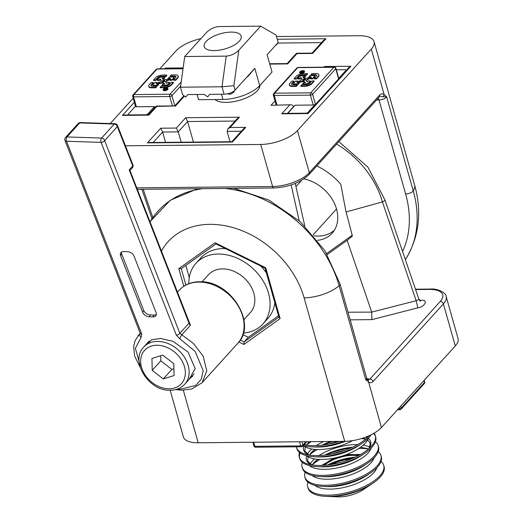 <?xml version="1.0" encoding="UTF-8"?>
<svg xmlns="http://www.w3.org/2000/svg" width="523" height="523" viewBox="0 0 523 523"><rect width="100%" height="100%" fill="white"/><g stroke="black" fill="none" stroke-linecap="round" stroke-linejoin="round"><path stroke-width="0.78" d="M136.797 187.862L272.614 186.515L260.716 144.459A28.229 11.65 -15.8 0 0 297.443 130.626L309.341 172.682L379.672 95.016C381.123 93.597 382.62 93.46 384.17 94.611L386.634 96.86L380.509 96.592M382.888 96.722A2.824 2.308 -56.1 0 0 384.17 94.611L371.284 49.077A28.229 11.65 -15.8 0 0 374.023 41.631A28.229 11.65 -15.8 0 0 359.17 35.727L276.504 36.545M200.963 38.604A28.229 11.65 -15.8 0 0 175.924 51.012L159.829 68.794M133.182 98.213L110.242 123.552M260.716 144.459L125.448 145.799M294.004 106.437L291.403 104.75L271.012 105.3L274.993 100.893M323.927 67.166L324.522 66.513L350.894 66.251L308.067 113.55L307.57 113.216L283.531 113.452L281.694 113.811L289.565 105.11M291.403 104.75L271.012 105.3M308.4 79.123L307.419 79.13M324.522 66.513L324.999 67.153M346.52 70.121L346.115 70.128M350.894 66.251L348.717 67.696L307.504 113.216M164.712 68.742L165.301 68.088L165.784 68.735M174.675 105.96L156.723 106.431L156.233 106.091L148.284 114.792M156.723 106.431L148.846 115.125L148.355 114.792L124.311 115.027L122.474 115.387L134.339 102.286M230.028 141.726L227.1 131.384L227.897 128.965L237.252 118.636L239.423 117.191L230.068 127.52L227.897 128.965M193.432 142.093L187.613 121.532L185.698 117.727L239.423 117.191M181.187 142.21L178.258 131.868L176.349 128.057L185.698 117.727M165.556 142.367L162.627 132.018L160.718 128.213L176.349 128.057M147.427 142.89L149.264 142.531L231.918 141.713L232.408 142.047L147.427 142.89L160.718 128.213M230.068 127.52L245.699 127.37L243.528 128.815L231.846 141.713M287.101 63.577L296.528 53.248L297.018 53.588L287.67 63.917L269.763 64.094M277.262 39.232L325.94 38.748L312.649 53.431L312.159 53.091L296.528 53.248M287.055 63.629L287.67 63.917M325.94 38.748L323.763 40.193L312.087 53.091M215.018 99.54A23.993 9.904 -15.8 0 0 226.224 102.371A23.993 9.904 -15.8 0 0 259.924 85.386M371.284 49.077L297.443 130.626M308.995 174.604C300.313 182.697 288.604 187.156 273.875 187.979A2.824 1.419 -90.6 0 1 272.614 186.515A28.229 11.65 -15.8 0 0 309.341 172.682A2.824 2.144 -137.8 0 1 308.995 174.604L379.319 96.932A2.824 2.144 -137.8 0 0 379.672 95.016M303.922 178.879A35.564 27.039 42.2 0 1 336.531 209.05A35.564 27.039 42.2 0 1 332.125 233.225A35.564 27.039 42.2 0 1 317.579 240.338M327.254 254.518L347.161 240.332L352.41 236.043L345.86 211.037L340.793 184.299A56.105 42.657 42.2 0 0 316.814 165.968M348.024 312.205L371.703 312.12L416.184 300.725L418.524 299.679L418.773 298.862L384.948 199.943L384.673 200.682L382.398 201.911A81.202 61.74 -137.8 0 0 382.333 201.675A81.202 61.74 -137.8 0 0 336.609 144.106M371.703 312.12L371.905 319.625L350.188 319.841M367.1 378.94L367.499 378.933A11.29 4.661 164.2 0 1 369.918 379.103L440.248 301.438A2.824 2.144 42.2 0 1 443.386 303.889A28.229 11.65 164.2 0 0 446.132 296.443L458.03 338.499A28.229 11.65 164.2 0 1 455.291 345.945L443.386 303.889L373.062 381.555C371.611 382.973 370.114 383.111 368.565 381.96L365.714 379.718L367.97 379.868L369.918 379.103A2.824 2.144 42.2 0 1 373.062 381.555M242.875 334.648L248.288 337.315L278.524 315.761M185.815 265.416L189.261 277.569M248.288 337.315L244.097 341.937L243.849 344.467L238.874 342.016M279.027 317.546L265.056 268.142L215.724 243.803M265.246 267.822L265.73 267.763L280.119 318.612L243.849 344.467M183.795 286.284L178.794 268.626L215.071 242.77L216.293 243.672M279.151 316.958L280.119 318.612M178.794 268.626L181.246 268.652L185.881 285.035M215.966 243.927L181.246 268.652M367.97 379.868A2.824 2.308 123.9 0 1 368.565 381.96L381.45 427.494A28.229 11.65 164.2 0 1 344.722 441.327L198.197 442.778A28.229 11.65 164.2 0 1 183.344 436.875L170.152 390.25M381.45 427.494L455.291 345.945M384.941 199.93L367.859 167.059L338.858 141.615M346.128 211.952L382.398 201.911L416.184 300.725L417.844 307.851L371.905 319.625M326.646 253.505L352.214 235.285M371.657 311.97L347.161 240.332M420.289 300.856A5.648 2.831 89.4 0 0 421.067 300.28C428.448 299.261 425.238 306.805 417.844 307.851M303.235 445.642A39.519 16.311 -15.8 0 0 311.996 446.877A39.519 16.311 -15.8 0 0 343.415 441.34M304.085 444.707A39.519 16.311 -15.8 0 0 339.362 441.379M303.654 445.753A33.407 13.794 -15.8 0 0 352.515 440.641M296.58 446.812A39.519 16.311 -15.8 0 0 296.691 447.917M296.371 446.819A39.519 16.311 -15.8 0 0 296.489 447.302L296.835 448.544A39.519 16.311 -15.8 0 0 314.794 456.769A39.519 16.311 -15.8 0 0 361.909 443.439A39.519 16.311 -15.8 0 0 369.055 437.444A39.519 16.311 -15.8 0 0 371.134 434.77M296.489 447.302A39.519 16.311 -15.8 0 0 327.836 454.67A39.519 16.311 -15.8 0 0 368.702 436.208A39.519 16.311 -15.8 0 0 369.133 435.718M306.452 455.651A33.407 13.794 -15.8 0 0 335.132 457.873A33.407 13.794 -15.8 0 0 365.342 443.059A33.407 13.794 -15.8 0 0 368.421 438.117M306.367 445.138L309.531 441.674A33.407 13.794 -15.8 0 0 307.805 443.347M300.176 452.944A39.519 16.311 -15.8 0 0 299.496 457.808M299.535 452.454A39.519 16.311 -15.8 0 0 299.287 457.2L299.64 458.436A39.519 16.311 -15.8 0 0 317.598 466.666A39.519 16.311 -15.8 0 0 364.708 453.336A39.519 16.311 -15.8 0 0 371.853 447.342A39.519 16.311 -15.8 0 0 375.691 436.914L375.337 435.679A39.519 16.311 -15.8 0 0 374.056 433.201M299.287 457.2A39.519 16.311 -15.8 0 0 330.641 464.568A39.519 16.311 -15.8 0 0 371.5 446.099A39.519 16.311 -15.8 0 0 375.337 435.679M302.34 462.352A39.519 16.311 -15.8 0 0 302.091 467.098A39.519 16.311 -15.8 0 0 333.439 474.466A39.519 16.311 -15.8 0 0 374.305 455.997A39.519 16.311 -15.8 0 0 378.142 445.576A39.519 16.311 -15.8 0 0 375.442 441.667M302.091 467.098L302.438 468.333A39.519 16.311 -15.8 0 0 320.396 476.564A39.519 16.311 -15.8 0 0 367.506 463.228A39.519 16.311 -15.8 0 0 374.651 457.233A39.519 16.311 -15.8 0 0 378.489 446.812L378.142 445.576M305.138 472.243A39.519 16.311 -15.8 0 0 304.889 476.989A39.519 16.311 -15.8 0 0 336.237 484.357A39.519 16.311 -15.8 0 0 377.103 465.895A39.519 16.311 -15.8 0 0 380.94 455.474A39.519 16.311 -15.8 0 0 378.24 451.558M304.889 476.989L305.236 478.231A39.519 16.311 -15.8 0 0 323.194 486.455A39.519 16.311 -15.8 0 0 370.304 473.125A39.519 16.311 -15.8 0 0 377.449 467.131A39.519 16.311 -15.8 0 0 381.293 456.71L380.94 455.474M307.936 482.141A39.519 16.311 -15.8 0 0 307.687 486.887A39.519 16.311 -15.8 0 0 339.041 494.255A39.519 16.311 -15.8 0 0 379.901 475.786A39.519 16.311 -15.8 0 0 383.738 465.365A39.519 16.311 -15.8 0 0 381.038 461.456M307.687 486.887L308.04 488.122A39.519 16.311 -15.8 0 0 325.999 496.353A39.519 16.311 -15.8 0 0 373.108 483.023A39.519 16.311 -15.8 0 0 380.254 477.028A39.519 16.311 -15.8 0 0 384.091 466.601L383.738 465.365M325.999 496.353L328.385 496.445A35.852 14.801 -15.8 0 0 371.121 484.35L373.108 483.023M353.888 457.782A39.519 16.311 -15.8 0 0 329.144 464.784M368.525 448.963A39.519 16.311 -15.8 0 0 358.771 448.479M345.455 450.146A39.519 16.311 -15.8 0 0 332.321 453.866M320.109 459.423A39.519 16.311 -15.8 0 0 312.054 464.947M360.863 447.198A39.519 16.311 -15.8 0 0 360.635 447.198L368.591 448.904M351.09 447.884A39.519 16.311 -15.8 0 0 326.339 454.892M365.727 439.072A39.519 16.311 -15.8 0 0 361.315 438.62M337.78 441.392A39.519 16.311 -15.8 0 0 329.523 443.968M317.311 449.525A39.519 16.311 -15.8 0 0 309.25 455.049M332.981 441.445A39.519 16.311 -15.8 0 0 323.541 444.995M375.488 436.306A39.519 16.311 -15.8 0 0 373.546 433.495M311.165 441.66A39.519 16.311 -15.8 0 0 306.452 445.151M326.64 496.379A35.917 14.827 -15.8 0 0 328.352 496.477L337.897 496.85A21.247 8.773 -15.8 0 0 363.23 489.685L371.167 484.363A35.917 14.827 -15.8 0 0 372.572 483.376M328.352 496.477A35.917 14.827 -15.8 0 0 371.167 484.363M341.715 495.477A22.581 9.322 -15.8 0 0 342.094 495.438M358.915 490.672A22.581 9.322 -15.8 0 0 359.255 490.509M350.6 459.161A18.763 7.747 -15.8 0 0 332.667 464.234M359.04 455.278A22.581 9.322 -15.8 0 0 354.163 454.605L351.678 454.513A18.763 7.747 -15.8 0 0 345.618 454.873M352.835 454.585A22.581 9.322 -15.8 0 0 343.029 455.762M337.328 457.37A22.581 9.322 -15.8 0 0 328.359 461.508M334.661 457.971A18.763 7.747 -15.8 0 0 329.307 460.841L327.241 462.227A22.581 9.322 -15.8 0 0 323.443 465.346M357.471 455.677A22.581 9.322 -15.8 0 0 324.986 464.869M357.882 455.879A18.763 7.747 -15.8 0 0 351.678 454.513M329.307 460.841A18.763 7.747 -15.8 0 0 325.914 463.685A18.763 7.747 -15.8 0 0 324.737 465.261M302.706 80.385A1.615 0.667 164.2 0 1 304.916 79.45A1.615 0.667 164.2 0 1 305.576 79.574M303.366 80.509A1.615 0.667 -15.8 0 0 304.968 80.091A1.615 0.667 -15.8 0 0 305.628 79.293A1.615 0.667 -15.8 0 0 304.778 78.953A1.615 0.667 -15.8 0 0 303.177 79.378A1.615 0.667 -15.8 0 0 302.516 80.176A1.615 0.667 -15.8 0 0 303.366 80.509M303.079 70.631A2.445 1.013 -15.8 0 0 300.653 71.272A2.445 1.013 -15.8 0 0 299.659 72.475A2.445 1.013 -15.8 0 0 300.947 72.991A2.445 1.013 -15.8 0 0 303.373 72.351A2.445 1.013 -15.8 0 0 304.366 71.141A2.445 1.013 -15.8 0 0 303.079 70.631M299.659 72.475L299.797 72.972A2.445 1.013 -15.8 0 0 301.085 73.482A2.445 1.013 -15.8 0 0 303.51 72.847A2.445 1.013 -15.8 0 0 304.51 71.638L304.366 71.141M302.255 71.448A1.961 0.811 164.2 0 1 303.007 71.363A1.961 0.811 164.2 0 1 303.418 71.39M301.156 72.749A1.961 0.811 -15.8 0 0 303.098 72.239A1.961 0.811 -15.8 0 0 303.896 71.278A1.961 0.811 -15.8 0 0 302.869 70.867A1.961 0.811 -15.8 0 0 300.928 71.376A1.961 0.811 -15.8 0 0 300.13 72.344A1.961 0.811 -15.8 0 0 301.156 72.749M301.732 72.697L300.673 72.71M303.432 72.037L300.372 72.22L300.954 71.612L301.856 71.324L302.091 71.814L303.739 71.285L301.856 72.076L302.948 72.318M300.372 72.22L300.503 72.664M301.745 71.448L300.751 72.089L301.594 72.082L301.745 71.448M303.595 71.442L303.693 71.801M301.098 72.109L302 71.814M301.032 71.886A1.961 0.811 164.2 0 1 301.974 71.514M311.989 83.092L312.133 83.582L314.114 81.392L313.977 80.895L311.943 80.915L309.956 83.111A3.23 1.334 -15.8 0 1 305.752 84.693L301.81 84.733L300.79 85.864L304.726 85.824A5.583 2.301 -15.8 0 0 311.989 83.092L313.977 80.895M297.241 84.778L296.214 85.909L292.272 85.949A5.583 2.301 -15.8 0 1 289.879 83.307L291.867 81.117L293.9 81.098L291.912 83.288A3.23 1.334 -15.8 0 0 293.298 84.818L297.241 84.778L297.378 85.275L296.783 85.275M300.79 77.515L301.758 78.581A2.354 0.968 -15.8 0 1 301.627 79.372L300.928 80.15A2.354 0.968 -15.8 0 1 299.607 80.954L296.678 82.059L297.58 81.058L295.547 81.078L293.625 83.203A1.471 0.608 -15.8 0 0 294.259 83.896L298.071 83.857L299.097 82.726L297.306 82.745L300.228 81.64A2.354 0.968 -15.8 0 1 301.967 81.294L303.36 81.281A2.354 0.968 -15.8 0 1 304.497 81.601L305.465 82.667L303.673 82.68L302.647 83.811L306.458 83.778A1.471 0.608 -15.8 0 0 308.367 83.052L310.289 80.934L308.256 80.954L307.354 81.948L306.386 80.888A2.354 0.968 -15.8 0 1 306.288 80.712A2.354 0.968 -15.8 0 1 306.517 80.091L307.217 79.319A2.354 0.968 -15.8 0 1 308.537 78.515L311.466 77.411L310.564 78.404L312.597 78.385L312.734 78.881L314.656 76.757A1.471 0.608 -15.8 0 0 314.8 76.371L314.663 75.881A1.471 0.608 -15.8 0 0 313.885 75.573L310.074 75.606L309.047 76.737L310.845 76.724L307.916 77.822A2.354 0.968 -15.8 0 1 306.177 78.169L304.785 78.182A2.354 0.968 -15.8 0 1 303.647 77.868L302.686 76.803L304.478 76.783L305.497 75.652L301.686 75.691A1.471 0.608 -15.8 0 0 299.777 76.41L297.855 78.535L299.888 78.515L300.79 77.515L301.849 79.019M308.367 83.052L308.511 83.549L310.433 81.431L310.289 80.934M303.399 84.301L303.255 83.804L302.784 84.308L306.596 84.268A1.471 0.608 -15.8 0 0 308.511 83.549M302.647 83.811L302.784 84.308M298.796 82.732L300.372 82.137L300.228 81.64M298.071 83.857L298.208 84.353L299.234 83.222L299.097 82.726M294.259 83.896L294.397 84.393L298.208 84.353M299.888 78.515L300.025 79.006L300.934 78.012M297.855 78.535L297.992 79.025L300.025 79.006M305.497 75.652L305.641 76.149L305.046 76.155M312.597 78.385L314.519 76.266A1.471 0.608 -15.8 0 0 314.663 75.881M314.519 76.266L314.656 76.757M310.564 78.404L310.701 78.901L312.734 78.881M308.537 78.515L308.681 79.006L310.714 78.241M306.517 80.091L306.661 80.588A2.354 0.968 -15.8 0 0 306.439 80.941M302.392 74.776L306.334 74.737L306.471 75.227L307.498 74.096L307.361 73.599L303.418 73.638A5.583 2.301 -15.8 0 0 296.155 76.378L294.168 78.568L296.201 78.548L296.345 79.045L298.326 76.848L298.188 76.358A3.23 1.334 -15.8 0 1 302.392 74.776L302.536 75.266A3.23 1.334 -15.8 0 0 298.326 76.848M306.334 74.737L307.361 73.599M294.168 78.568L294.312 79.065L296.345 79.045M296.201 78.548L298.188 76.358M335.903 68.297L338.701 78.189A1.693 0.7 164.2 0 1 338.538 78.64L335.74 68.742A1.693 0.7 164.2 0 0 335.903 68.297A1.693 1.693 0 0 0 334.256 67.062L298.117 67.421A1.693 0.85 89.4 0 0 297.711 67.63A1.693 1.288 -137.8 0 0 296.874 67.977L273.738 93.532A1.693 1.693 0 0 0 273.366 95.127L276.131 104.907M338.538 78.64L345.919 70.481A1.693 0.7 -15.8 0 0 346.089 70.036A1.693 0.7 -15.8 0 0 345.193 69.683L336.322 69.768M314.251 78.372L314.388 78.868L316.422 78.842L316.284 78.352L314.251 78.372L316.232 76.175A3.23 1.334 -15.8 0 0 316.546 75.325A3.23 1.334 -15.8 0 0 314.846 74.652L314.99 75.142A3.23 1.334 -15.8 0 1 316.559 75.587M316.284 78.352L318.265 76.155A5.583 2.301 -15.8 0 0 318.808 74.684A5.583 2.301 -15.8 0 0 315.872 73.521L311.93 73.56L310.91 74.691L311.048 75.181L314.99 75.142M310.91 74.691L314.846 74.652M316.422 78.842L318.409 76.652A5.583 2.301 -15.8 0 0 318.952 75.181L318.808 74.684M302.536 75.266L306.471 75.227M300.372 82.137A2.354 0.968 -15.8 0 1 302.111 81.791L303.497 81.778A2.354 0.968 -15.8 0 1 304.634 82.091L305.157 82.667M293.691 83.798A1.471 0.608 -15.8 0 0 294.397 84.393M297.574 81.719L297.129 81.562M303.131 77.293L304.615 77.28L305.641 76.149M309.642 76.737L309.492 77.234M308.681 79.006A2.354 0.968 -15.8 0 0 307.361 79.816L306.661 80.588M293.442 81.595L294.037 81.588L292.05 83.785A3.23 1.334 -15.8 0 0 291.729 84.373M289.441 85.02A5.583 2.301 -15.8 0 0 292.416 86.445L296.351 86.406L297.378 85.275M301.379 85.857L300.928 86.36L304.87 86.321A5.583 2.301 -15.8 0 0 312.133 83.582M288.722 113.399L288.48 112.537A1.693 0.7 -15.8 0 0 289.206 113.341L305.811 113.177A1.693 0.7 -15.8 0 0 308.014 112.347L315.402 104.188A1.693 0.7 164.2 0 1 313.199 105.018L310.394 95.127L274.255 95.48A1.693 0.7 164.2 0 1 273.366 95.127M313.199 105.018L295.129 105.201L288.48 112.537M296.064 86.406L295.92 85.909M296.482 85.609L296.626 86.105M306.38 86.19L306.243 85.694M305.837 84.275L305.7 83.785M306.674 83.765L306.811 84.255M307.171 85.517L307.308 86.007M334.459 83.445L334.87 82.987M319.193 100.298L319.612 99.841M162.052 81.778A1.615 0.667 164.2 0 1 164.261 80.843A1.615 0.667 164.2 0 1 164.922 80.967M164.117 80.346A1.615 0.667 -15.8 0 0 162.516 80.771A1.615 0.667 -15.8 0 0 161.862 81.568A1.615 0.667 -15.8 0 0 162.712 81.908A1.615 0.667 -15.8 0 0 164.314 81.483A1.615 0.667 -15.8 0 0 164.967 80.686A1.615 0.667 -15.8 0 0 164.117 80.346M164.405 90.231A2.445 1.013 -15.8 0 0 166.837 89.59A2.445 1.013 -15.8 0 0 167.831 88.387A2.445 1.013 -15.8 0 0 166.543 87.871A2.445 1.013 -15.8 0 0 164.117 88.511A2.445 1.013 -15.8 0 0 163.117 89.721A2.445 1.013 -15.8 0 0 164.405 90.231M163.117 89.721L163.261 90.211A2.445 1.013 -15.8 0 0 164.549 90.727A2.445 1.013 -15.8 0 0 166.974 90.087A2.445 1.013 -15.8 0 0 167.968 88.877L167.831 88.387M164.196 89.322A1.961 0.811 164.2 0 1 164.68 89.041M165.896 88.655A1.961 0.811 164.2 0 1 166.471 88.603A1.961 0.811 164.2 0 1 166.955 88.642M166.327 88.106A1.961 0.811 -15.8 0 0 164.385 88.616A1.961 0.811 -15.8 0 0 163.588 89.583A1.961 0.811 -15.8 0 0 164.621 89.995A1.961 0.811 -15.8 0 0 166.562 89.485A1.961 0.811 -15.8 0 0 167.36 88.518A1.961 0.811 -15.8 0 0 166.327 88.106M165.811 76.62L165.673 76.129L161.731 76.168L161.875 76.659L165.811 76.62L166.837 75.489L166.242 75.495M161.731 76.168A3.23 1.334 -15.8 0 0 157.528 77.75L157.671 78.247L155.684 80.437L155.547 79.941L157.528 77.75M165.673 76.129L166.7 74.998L162.758 75.037A5.583 2.301 -15.8 0 0 155.494 77.77L153.514 79.967L155.547 79.941M170.25 76.083L174.185 76.044A3.23 1.334 -15.8 0 1 175.891 76.718A3.23 1.334 -15.8 0 1 175.578 77.574L173.59 79.764L175.623 79.744L177.611 77.554A5.583 2.301 -15.8 0 0 178.153 76.077A5.583 2.301 -15.8 0 0 175.212 74.913L171.276 74.952L170.25 76.083L170.387 76.58L174.329 76.541A3.23 1.334 -15.8 0 1 175.898 76.986M177.611 77.554L177.748 78.045A5.583 2.301 -15.8 0 0 178.291 76.574L178.153 76.077M173.59 79.764L173.728 80.261L175.761 80.241L177.748 78.045M175.623 79.744L175.761 80.241M157.789 79.921L157.338 80.424L159.371 80.405L160.273 79.404L161.189 80.411M157.194 79.927L159.227 79.908L160.13 78.908L161.097 79.973A2.354 0.968 -15.8 0 1 161.195 80.15A2.354 0.968 -15.8 0 1 160.966 80.771L160.267 81.542A2.354 0.968 -15.8 0 1 158.946 82.346L156.017 83.451L156.926 82.451L154.893 82.471L152.971 84.595A1.471 0.608 -15.8 0 0 153.599 85.288L157.41 85.249L158.436 84.118L156.645 84.138L159.574 83.033A2.354 0.968 -15.8 0 1 161.306 82.693L162.699 82.673A2.354 0.968 -15.8 0 1 163.836 82.994L164.804 84.059L163.013 84.072L161.986 85.21L165.798 85.171A1.471 0.608 -15.8 0 0 167.713 84.451L169.635 82.327L167.595 82.346L166.693 83.347L165.732 82.281A2.354 0.968 -15.8 0 1 165.856 81.483L166.562 80.712A2.354 0.968 -15.8 0 1 167.883 79.908L170.805 78.803L169.903 79.803L171.936 79.784L173.858 77.659A1.471 0.608 -15.8 0 0 173.231 76.966L169.413 77.005L168.393 78.136L170.184 78.117L167.255 79.221A2.354 0.968 -15.8 0 1 165.516 79.561L164.13 79.581A2.354 0.968 -15.8 0 1 162.993 79.261L162.025 78.195L163.817 78.182L164.843 77.044L161.032 77.084A1.471 0.608 -15.8 0 0 159.116 77.803L157.194 79.927L157.338 80.424M163.817 78.182L163.954 78.672L164.98 77.541L164.843 77.044M168.393 78.136L168.831 78.627M167.883 79.908L168.02 80.398L170.053 79.633M166.562 80.712L166.7 81.209A2.354 0.968 -15.8 0 1 168.02 80.398M161.986 85.21L162.13 85.7L165.941 85.661A1.471 0.608 -15.8 0 0 167.85 84.942L169.772 82.824L169.177 82.83L169.321 83.32M167.713 84.451L167.85 84.942M161.306 82.693L161.45 83.183A2.354 0.968 -15.8 0 0 159.711 83.53L158.136 84.125M157.41 85.249L157.554 85.746L158.574 84.615L158.436 84.118M153.599 85.288L153.742 85.785L157.554 85.746M156.926 82.451L157.063 82.948L156.469 82.954M161.097 79.973L161.202 80.346M173.316 82.288L171.283 82.314L169.302 84.504A3.23 1.334 -15.8 0 1 165.091 86.086L161.156 86.125L160.13 87.256L164.072 87.217A5.583 2.301 -15.8 0 0 171.335 84.484L173.316 82.288L173.459 82.784L172.865 82.791M160.13 87.256L160.267 87.753L164.209 87.714A5.583 2.301 -15.8 0 0 171.472 84.981L173.459 82.784M171.335 84.484L171.472 84.981M158.815 80.405A1.693 0.7 164.2 0 1 159.933 79.777M135.45 106.215L128.285 114.125A1.693 0.7 -15.8 0 0 129.011 114.929L145.616 114.766A1.693 0.7 -15.8 0 0 147.819 113.936L154.468 106.594L154.762 107.64M128.527 114.988L128.285 114.125M183.03 68.768L157.05 69.023L133.914 94.578A1.693 1.288 42.2 0 0 133.077 94.924L156.214 69.369A1.693 1.288 42.2 0 1 157.05 69.023A1.693 0.85 -90.6 0 1 157.456 68.814L183.063 68.559M151.206 82.51L149.218 84.7A5.583 2.301 -15.8 0 0 148.676 86.177A5.583 2.301 -15.8 0 0 151.618 87.341L155.553 87.302L156.58 86.171L152.638 86.21A3.23 1.334 -15.8 0 1 150.938 85.537A3.23 1.334 -15.8 0 1 151.252 84.68L153.239 82.49L151.206 82.51M151.252 84.68L151.395 85.177L153.376 82.987L153.239 82.49M151.395 85.177A3.23 1.334 -15.8 0 0 151.069 85.765M156.58 86.171L156.717 86.668L155.697 87.799L155.553 87.302M148.676 86.177L148.82 86.668A5.583 2.301 -15.8 0 0 151.755 87.838L155.697 87.799M162.47 78.685L163.954 78.672M170.498 79.797L170.047 80.294L172.08 80.274L173.996 78.156A1.471 0.608 -15.8 0 0 173.937 77.554M165.778 82.333A2.354 0.968 -15.8 0 1 166 81.98L166.7 81.209M161.45 83.183L162.843 83.17A2.354 0.968 -15.8 0 1 163.98 83.49L164.497 84.059M153.03 85.19A1.471 0.608 -15.8 0 0 153.742 85.785M161.875 76.659A3.23 1.334 -15.8 0 0 157.671 78.247M154.102 79.96L153.651 80.457L155.684 80.437M172.4 105.934L169.74 96.52A1.693 0.85 -90.6 0 1 170.053 94.218A1.693 1.288 42.2 0 1 171.943 95.689A1.693 0.7 164.2 0 1 169.74 96.52L133.594 96.879L136.398 106.77A1.693 0.7 164.2 0 1 135.503 106.417L132.705 96.52A1.693 0.7 164.2 0 0 133.594 96.879A1.693 0.85 -90.6 0 1 133.914 94.578L170.053 94.218L181.213 81.895M136.398 106.77L154.468 106.594M178.539 101.691L178.951 101.233M176.493 79.437L175.898 79.444M172.806 79.47L172.211 79.476M165.628 89.538L165.392 89.041L163.751 89.577L165.628 88.786L164.575 88.668L167.112 88.642L165.628 89.538M165.745 89.413L166.739 88.773L165.889 88.779L165.745 89.413M165.556 89.152L166.392 89.145M166.647 89.145L167.066 89.139M164.608 88.792L164.712 89.152M167.112 88.642L167.21 88.988M206.075 41.507A19.194 7.923 164.2 0 1 225.923 32.537A19.194 7.923 164.2 0 1 241.155 36.12A19.194 7.923 164.2 0 1 239.286 41.18A19.194 7.923 164.2 0 1 219.438 50.149A19.194 7.923 164.2 0 1 204.212 46.567A19.194 7.923 164.2 0 1 206.075 41.507M197.079 94.48L198.557 99.703L222.975 99.462A28.229 11.65 -15.8 0 0 259.702 85.628L272.012 72.037L267.109 54.719L278.184 42.487L276.085 35.067L260.644 26.15L219.124 26.562C214.378 26.974 210.194 28.915 206.578 32.4L184.724 56.536L180.481 87.197L182.579 94.624L185.724 97.069L187.75 94.571L204.271 94.408L207.703 96.853L209.677 94.356L224.092 94.212L221.994 86.792L233.879 85.713L235.115 90.061L254.806 68.31L247.699 76.737L247.15 76.763M231.094 93.813L230.669 94.31L227.178 93.872A8.466 3.498 -15.8 0 0 235.115 90.061L233.369 92.558L231.094 93.813M227.178 93.872A8.466 3.498 164.2 0 1 224.092 94.212M184.724 56.536L226.237 56.124L221.994 86.792L180.481 87.197M226.237 56.124C230.989 55.713 235.173 53.764 238.789 50.286L233.879 85.713M260.644 26.15L238.789 50.286M278.184 42.487L276.445 44.985L276.131 44.762M334.445 230.12A35.283 26.83 42.2 0 1 313.898 235.788M274.804 302.627A45.161 34.341 42.2 0 1 267.861 318.5L262.938 323.933A45.161 34.341 42.2 0 1 243.358 333.079M188.816 283.695A45.161 34.341 42.2 0 1 195.981 263.304A45.161 34.341 42.2 0 1 238.704 258.859A45.161 34.341 42.2 0 1 269.685 298.568A45.161 34.341 42.2 0 1 262.938 323.933M195.981 263.304L200.904 257.872A45.161 34.341 42.2 0 1 225.544 248.647M260.814 266.05A45.161 34.341 42.2 0 1 266.429 273.019M129.939 170.446L189.136 321.978L189.006 323.175A2.824 2.144 -137.8 0 0 190.47 325.188L188.463 320.266M129.979 170.4L132.371 167.759A2.824 2.144 -137.8 0 0 132.75 165.941L117.329 126.605L104.639 140.622L179.834 333.308L193.288 343.343L203.146 356.143L206.801 370.84L202.107 382.705L237.828 343.251A39.519 30.046 -137.8 0 0 237.841 305.406A39.519 30.046 -137.8 0 0 200.185 282.106A39.519 30.046 -137.8 0 0 179.245 290.2C184.724 284.375 191.934 281.564 200.871 281.76C230.957 281.165 257.414 324.077 237.828 343.251M202.068 281.819L208.533 274.673A28.229 21.463 42.2 0 1 223.491 268.894A28.229 21.463 42.2 0 1 250.393 285.532A28.229 21.463 42.2 0 1 250.38 312.564L243.914 319.71M129.959 170.335L129.188 169.877L132.75 165.941A2.824 1.641 -21.4 0 0 132.907 164.83A2.824 2.824 0 0 1 132.371 167.759M138.092 335.661L140.223 333.517A2.824 2.079 49.5 0 0 141.099 337.381L141.707 333.942A2.824 1.634 158.7 0 1 140.164 333.131L140.327 333.419M140.216 333.301L135.13 340.493L133.653 346.331L134.646 356.117L140.275 367.473M129.188 169.877L189.006 323.175L179.834 333.308A2.824 1.634 158.7 0 1 176.284 335.066L101.089 142.374L66.519 141.256A2.824 1.366 -88.1 0 1 66.369 140.779A2.824 1.366 -88.1 0 1 67.003 136.948L101.573 138.065L114.262 124.056L79.692 122.931L67.003 136.948A2.824 2.144 -137.8 0 0 65.506 137.523A2.824 2.824 0 0 0 64.97 140.445L140.164 333.131M150.376 314.938L149.297 316.775A5.648 3.7 30.5 0 1 142.681 312.329L143.766 310.492A5.648 3.7 -149.5 0 0 150.376 314.938L153.945 315.055A5.648 3.7 -149.5 0 0 156.39 314.434M121.395 252.171A5.648 3.7 -149.5 0 0 121.656 253.838L143.766 310.492M121.656 253.838L120.571 255.675L142.681 312.329M120.571 255.675A5.648 3.7 30.5 0 1 120.65 252.969A5.648 3.7 30.5 0 1 123.84 251.55L127.416 251.668A5.648 3.7 30.5 0 1 134.025 256.113L156.135 312.767A5.648 3.7 30.5 0 1 156.057 315.474A5.648 3.7 30.5 0 1 152.866 316.892L153.945 315.055M149.297 316.775L152.866 316.892M141.099 337.381L135.392 348.325L140.301 365.904M177.513 389.014L180.343 389.21L195.641 385.458L201.205 379.423L203.205 370.748L195.157 351.449L179.624 338.629L181.71 334.864L190.47 325.188M188.927 379.593L195.19 368.682L188.117 352.103L172.897 341.277L160.528 338.433L151.657 339.819L144.158 346.612M149.205 341.035L143.727 347.089A27.66 21.031 42.2 0 1 158.384 341.421A27.66 21.031 42.2 0 1 184.743 357.732A27.66 21.031 42.2 0 1 184.737 384.222L193.353 374.71A27.66 21.031 -137.8 0 0 194.02 373.919M152.219 370.362L163.281 378.927L174.061 375.573L173.786 363.662L162.725 355.104L151.945 358.458L152.219 370.362L160.836 360.85L171.897 369.408L163.281 378.927M160.718 355.732L160.836 360.85M171.897 369.408L173.904 368.787M190.483 377.874A28.229 21.463 -137.8 0 0 192.732 376.142M378.214 98.154A5.648 2.831 89.4 0 1 379.018 99.965A5.648 2.327 164.2 0 0 386.634 96.86L413.235 190.862A28.229 11.65 -15.8 0 0 414.628 185.116C421.917 211.259 419.328 235.311 406.848 257.277A112.687 85.68 42.2 0 0 413.235 190.862A5.648 2.327 -15.8 0 1 405.619 193.974L379.018 99.965L376.553 99.991M402.566 251.458A107.091 81.418 -137.8 0 0 405.619 193.974M293.939 106.202L287.415 113.413M308.067 113.55L281.694 113.811M165.301 68.088L183.148 67.912M184.475 96.095L175.283 106.247M148.846 115.125L122.474 115.387M241.325 131.24L227.1 131.384M235.049 121.068L187.613 121.532L178.258 131.868L162.627 132.018L153.147 142.491M245.699 127.37L232.408 142.047M321.567 42.625L277.791 43.056M312.649 53.431L297.018 53.588M299.182 220.726L291.161 184.933M143.184 189.274L152.866 217.607M240.273 340.048L244.097 341.937L278.909 317.128M215.071 242.77L265.73 267.763M344.722 441.327L304.118 297.842A84.68 64.388 -137.8 0 0 236.435 228.662A84.68 64.388 -137.8 0 0 161.45 251.033M183.325 390.21L198.197 442.778M233.971 188.378L268.593 199.949L300.084 221.536L324.848 250.622L340.009 283.878A5.648 2.327 164.2 0 1 339.113 285.708A28.229 11.65 164.2 0 1 304.118 297.842M340.009 283.878L366.61 377.887A5.648 2.327 -15.8 0 1 365.714 379.718L339.113 285.708A112.687 85.68 -137.8 0 0 225.132 188.463M202.604 188.685A112.687 85.68 -137.8 0 0 150.526 221.229L150.101 221.948M440.248 301.438A25.405 10.486 -15.8 0 0 429.344 289.422A2.824 1.419 -90.6 0 1 430.017 289.075L415.471 289.219M429.344 289.422L415.589 289.559M419.616 300.294L421.067 300.28M398.356 408.823L399.16 408.809A1.693 0.7 -15.8 0 0 401.363 407.986A1.693 1.288 42.2 0 1 401.154 409.136L424.29 383.581A1.693 1.693 0 0 0 424.669 381.986L424.186 380.293M400.827 406.09L401.363 407.986L424.499 382.431A1.693 1.288 42.2 0 1 424.29 383.581M424.669 381.986A1.693 0.7 -15.8 0 1 424.499 382.431L423.963 380.535M398.971 408.143L399.16 408.809A1.693 0.85 89.4 0 0 399.918 409.692A1.693 1.693 0 0 0 401.154 409.136M253.662 442.229L254.825 446.341A1.693 0.85 89.4 0 0 255.577 447.217L301.49 446.766A1.693 1.693 0 0 0 302.725 446.211A1.693 1.288 -137.8 0 0 302.935 445.06L305.968 441.713M255.577 447.217A1.693 1.693 0 0 1 253.936 445.988A1.693 0.7 -15.8 0 0 254.825 446.341L300.732 445.89A1.693 0.85 89.4 0 0 301.49 446.766M302 441.752L302.935 445.06A1.693 0.7 -15.8 0 1 300.732 445.89L299.568 441.772M304.438 444.321A33.407 13.794 -15.8 0 0 305.903 445.066M311.996 446.877L315.977 447.028A33.407 13.794 -15.8 0 0 345.187 441.32M303.824 445.897A33.407 13.794 -15.8 0 0 308.701 454.958M314.794 456.769L318.775 456.925A33.407 13.794 -15.8 0 0 358.601 445.655L361.909 443.439M366.146 438.705A33.407 13.794 -15.8 0 0 367.414 436.457M311.728 449.002A33.407 13.794 -15.8 0 0 309.636 451.055A33.407 13.794 -15.8 0 0 307.367 454.16M306.628 455.795A33.407 13.794 -15.8 0 0 311.499 464.855M317.598 466.666L321.573 466.823A33.407 13.794 -15.8 0 0 361.4 455.553L364.708 453.336M314.532 458.9A33.407 13.794 -15.8 0 0 312.44 460.953A33.407 13.794 -15.8 0 0 310.165 464.058M320.396 476.564L324.378 476.715A33.407 13.794 -15.8 0 0 364.198 465.45L367.506 463.228M323.194 486.455L327.176 486.612A33.407 13.794 -15.8 0 0 367.002 475.342L370.304 473.125M360.471 454.487A33.407 13.794 -15.8 0 0 354.882 454.644M343.474 456.481A33.407 13.794 -15.8 0 0 337.328 458.22M326.653 462.633A33.407 13.794 -15.8 0 0 321.808 465.431M369.669 447.224A33.407 13.794 -15.8 0 0 363.25 445.112M357.667 444.596A33.407 13.794 -15.8 0 0 319.01 455.533M368.95 448.597A33.407 13.794 -15.8 0 0 368.349 438.326M366.865 437.326A33.407 13.794 -15.8 0 0 366.165 436.953M323.744 441.536A33.407 13.794 -15.8 0 0 316.206 445.635M309.256 465.542A33.407 13.794 -15.8 0 0 337.93 467.771A33.407 13.794 -15.8 0 0 368.14 452.957A33.407 13.794 -15.8 0 0 371.225 448.008M330.771 441.464A33.407 13.794 -15.8 0 0 321.998 445.191M309.165 455.036L315.023 449.407A33.407 13.794 -15.8 0 0 310.603 453.245M312.054 475.44A33.407 13.794 -15.8 0 0 340.728 477.669A33.407 13.794 -15.8 0 0 370.938 462.855A33.407 13.794 -15.8 0 0 374.023 457.906M352.502 447.243A33.407 13.794 -15.8 0 0 324.803 455.082M311.963 464.934L317.821 459.305A33.407 13.794 -15.8 0 0 313.401 463.136M314.853 485.337A33.407 13.794 -15.8 0 0 343.526 487.56A33.407 13.794 -15.8 0 0 373.742 472.746A33.407 13.794 -15.8 0 0 376.822 467.804M355.3 457.141A33.407 13.794 -15.8 0 0 327.601 464.98M315.402 104.188L312.604 94.297A1.693 0.7 164.2 0 1 310.394 95.127A1.693 0.85 89.4 0 1 310.714 92.826A1.693 1.288 -137.8 0 1 312.604 94.297L335.74 68.742A1.693 1.288 -137.8 0 0 333.851 67.271L297.711 67.63L274.575 93.186L310.714 92.826L333.851 67.271A1.693 0.85 89.4 0 1 334.256 67.062M318.265 76.155L318.409 76.652M276.922 104.894L274.255 95.48A1.693 0.85 89.4 0 1 274.575 93.186A1.693 1.288 -137.8 0 0 273.738 93.532M301.398 85.857L301.542 86.354M303.974 86.328L303.83 85.831M302.686 81.784L302.542 81.287M174.185 76.044L174.329 76.541M165.798 85.171L165.941 85.661M159.574 83.033L159.711 83.53M164.072 87.217L164.209 87.714M157.946 77.378L158.083 77.875M158.665 79.914L158.802 80.405M160.247 76.894L160.11 76.397M172.047 84.34L171.91 83.85M170.897 80.287L170.76 79.79M151.618 87.341L151.755 87.838M180.631 86.086L171.943 95.689L174.806 105.816M147.819 113.936L148.068 114.792M222.975 99.462L221.497 94.238M259.702 85.628L254.806 68.31M100.939 141.896A2.824 1.366 91.9 0 0 101.089 142.374A2.824 1.634 158.7 0 0 104.639 140.622A2.824 2.144 -137.8 0 0 101.573 138.065A2.824 1.366 91.9 0 0 100.939 141.896M132.907 164.83L117.485 125.5A2.824 1.641 158.6 0 1 117.329 126.605A2.824 2.144 42.2 0 0 114.262 124.056A2.824 1.366 91.9 0 1 114.949 123.709L80.379 122.585A2.824 2.824 0 0 0 78.195 123.513A2.824 2.144 42.2 0 1 79.692 122.931A2.824 1.366 -88.1 0 1 80.379 122.585M141.707 333.942L66.519 141.256A2.824 1.634 158.7 0 1 64.97 140.445M176.284 335.066L179.624 338.629M168.249 388.772A24.843 18.887 -137.8 0 0 184.73 367.721A24.843 18.887 -137.8 0 0 157.75 345.258A24.843 18.887 -137.8 0 0 141.269 366.309A24.843 18.887 -137.8 0 0 168.249 388.772M295.247 183.423L304.778 225.956M405.358 259.637L406.848 257.277M174.721 105.908L183.965 95.702M156.233 106.091L174.787 105.908M269.665 63.754L287.173 63.577M414.628 185.116L374.023 41.631M273.875 187.979L137.372 189.333M152.016 218.869L141.896 189.287M150.526 221.229L170.23 200.289L197.589 188.738M366.159 379.633L368.061 379.835L366.61 377.887M446.132 296.443C447.054 294.547 439.438 288.121 430.017 289.075M418.766 298.862L420.688 301.058L419.721 300.98M397.545 409.712L399.918 409.692M302.725 446.211L306.805 441.7M253.936 445.988L252.871 442.236M306.132 445.106L304.517 444.236M308.936 454.997L304.726 450.983L305.314 446.897M367.198 436.542L365.969 438.862M311.734 464.895L307.531 460.881L308.112 456.795M367.61 439.954L370.251 443.131L369.428 447.681L368.767 448.754M363.001 438.091L365.793 439.013M346.089 70.036L346.206 70.468M133.077 94.924A1.693 1.693 0 0 0 132.705 96.52M215.679 99.533L215.868 100.187M258.918 86.452L259.323 87.89M179.245 290.2L177.487 292.141M78.195 123.513L65.506 137.523M117.485 125.5A2.824 2.824 0 0 0 114.949 123.709M175.565 389.609L181.906 390.21L191.817 388.949L202.107 382.705M184.737 384.222C180.834 388.373 175.715 390.38 169.387 390.236C148.297 390.635 129.913 360.674 143.727 347.089M336.524 209.023L313.114 234.873M301.555 180.35L295.946 186.548"/></g></svg>
